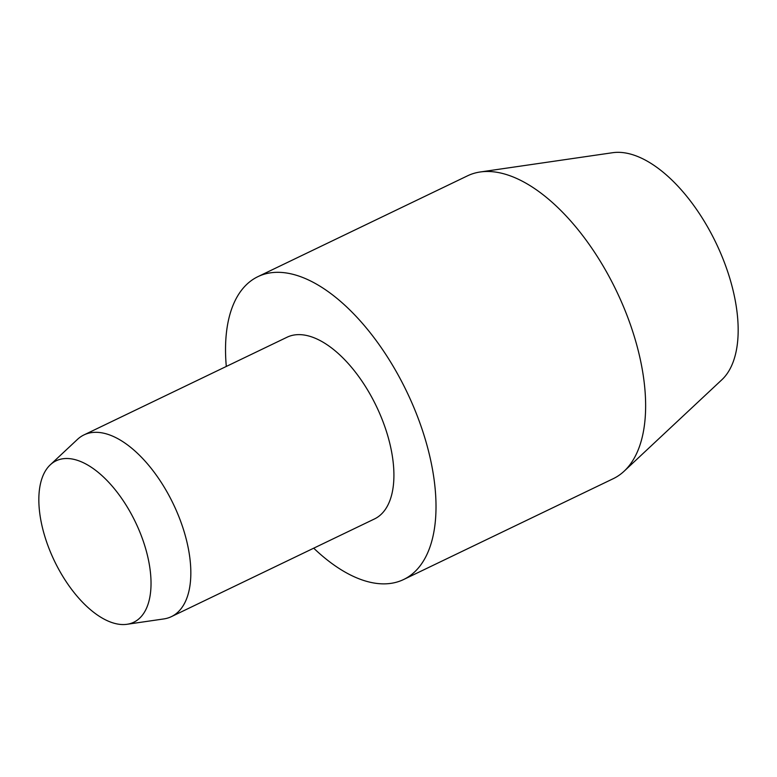 <?xml version="1.0" encoding="UTF-8"?>
<svg xmlns="http://www.w3.org/2000/svg" width="777" height="777" viewBox="0 0 777 777"><rect width="100%" height="100%" fill="white"/><g stroke="black" fill="none" stroke-linecap="round" stroke-linejoin="round"><path stroke-width="1.17" d="M226.301 366.453A168.046 84.275 64.3 0 1 257.915 276.651L467.55 175.816A168.046 84.275 64.3 0 1 480.225 171.979A168.046 84.275 64.3 0 1 626.485 314.054A168.046 84.275 64.3 0 1 624.145 471.183A168.046 84.275 64.3 0 1 613.238 478.69L403.613 579.525A168.046 84.275 64.3 0 1 313.714 548.183M480.225 171.979L612.655 152.71A127.525 63.957 64.3 0 1 723.64 260.518A127.525 63.957 64.3 0 1 721.862 379.759L624.145 471.183M257.915 276.651A168.046 84.275 64.3 0 1 416.86 414.889A168.046 84.275 64.3 0 1 403.613 579.525M50.291 464.811L77.428 439.423A100.825 50.563 64.3 0 1 83.984 434.906A100.825 50.563 64.3 0 1 179.341 517.851A100.825 50.563 64.3 0 1 171.396 616.637A100.825 50.563 64.3 0 1 163.782 618.939L127.001 624.29A89.569 44.92 64.3 0 1 49.048 548.572A89.569 44.92 64.3 0 1 50.291 464.811A89.569 44.92 64.3 0 1 140.822 534.489A89.569 44.92 64.3 0 1 127.001 624.29M83.984 434.906L287.053 337.228A100.825 50.563 64.3 0 1 382.42 420.163A100.825 50.563 64.3 0 1 374.465 518.958L171.396 616.637"/></g></svg>
